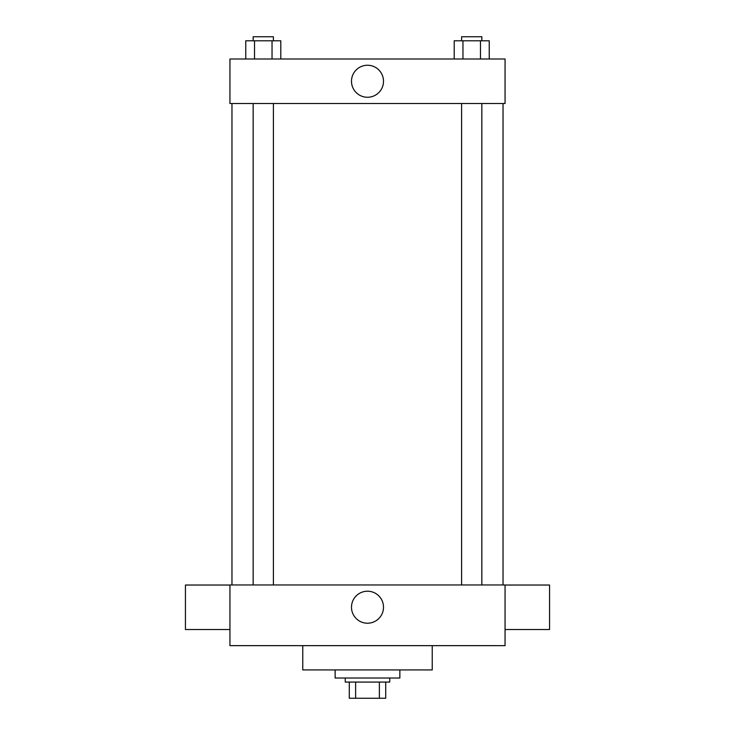 <?xml version="1.0" encoding="UTF-8"?>
<svg xmlns="http://www.w3.org/2000/svg" width="735" height="735" viewBox="0 0 735 735"><rect width="100%" height="100%" fill="white"/><g stroke="black" fill="none" stroke-linecap="round" stroke-linejoin="round"><path stroke-width="1.1" d="M379.37 682.071L379.37 698.25L349.29 698.25L349.29 682.071M379.37 698.25L385.71 698.25L385.71 682.071L385.71 698.25M389.752 678.019L389.752 682.071L345.248 682.071L345.248 678.019M355.63 682.071L355.63 698.25M335.132 669.925L335.132 678.019L399.868 678.019L399.868 669.925M302.765 645.652L302.765 669.925L432.235 669.925L432.235 645.652M505.055 645.652L229.945 645.652L229.945 584.968L505.055 584.968L505.055 645.652M351.495 607.22A16.005 16.005 0 0 1 375.502 593.356A16.005 16.005 0 0 1 375.502 621.075A16.005 16.005 0 0 1 351.495 607.22M505.055 585.032L549.569 585.032L549.569 629.537L505.055 629.537M229.945 629.537L185.431 629.537L185.431 585.032L229.945 585.032M505.055 103.506L229.945 103.506L229.945 59.002L505.055 59.002L505.055 103.506M383.505 81.254A16.005 16.005 0 0 1 359.498 95.118A16.005 16.005 0 0 1 359.498 67.39A16.005 16.005 0 0 1 383.505 81.254M489.244 59.002L489.244 40.792L454.202 40.792L454.202 59.002M480.479 40.792L480.479 59.002M462.958 40.792L462.958 59.002M461.608 40.792L461.608 36.75L481.838 36.75L481.838 40.792M280.798 59.002L280.798 40.792L245.756 40.792L245.756 59.002M272.042 40.792L272.042 59.002M254.521 40.792L254.521 59.002M253.162 40.792L253.162 36.75L273.392 36.75L273.392 40.792M231.966 103.506L231.966 584.968M503.034 103.506L503.034 584.968M481.838 584.968L481.838 103.506M461.608 584.968L461.608 103.506M253.162 103.506L253.162 584.968M273.392 103.506L273.392 584.968"/></g></svg>

